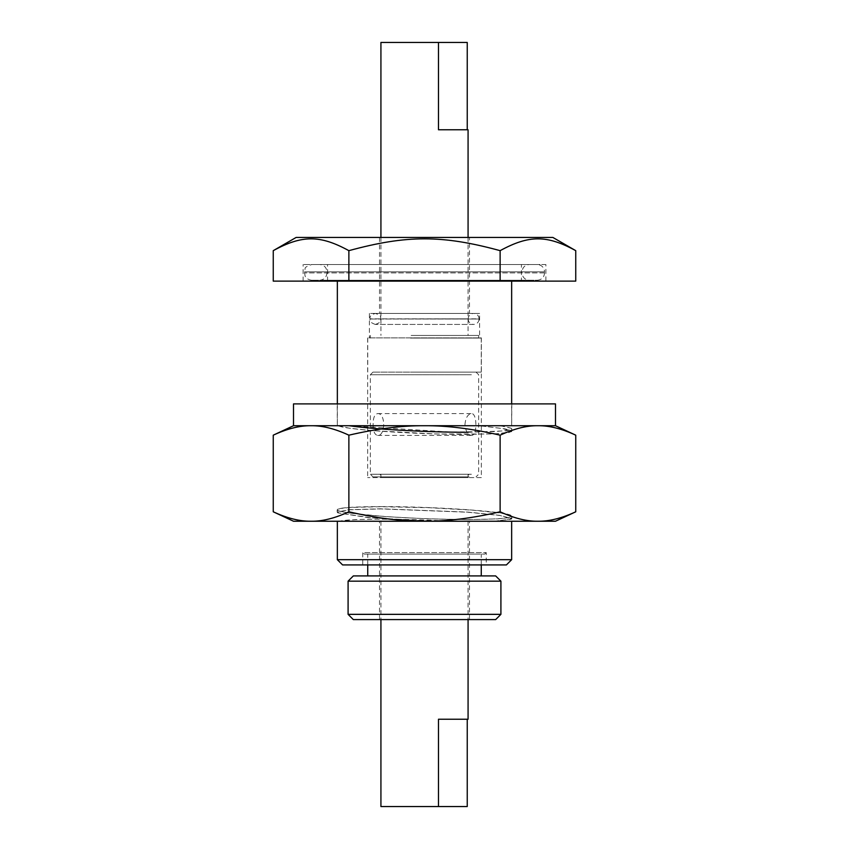 <?xml version="1.0" encoding="UTF-8"?>
<svg xmlns="http://www.w3.org/2000/svg" width="849" height="849" viewBox="0 0 849 849"><rect width="100%" height="100%" fill="white"/><g stroke="black" fill="none" stroke-linecap="round" stroke-linejoin="round"><path stroke-width="0.64" stroke-dasharray="4.25 3.18" d="M451.551 521.159L339.091 521.233C344.874 519.896 358.787 519.206 380.84 519.174C403.328 519.206 426.867 519.896 451.445 521.233L511.83 521.233L493.598 521.233L511.268 519.153L511.809 518.569L500.072 515.375L467.948 512.106L380.84 508.795L348.737 509.708L337.191 512.127L337.711 512.775L370.737 517.784L436.195 521.233L493.598 521.233A81.822 2.292 0.9 0 0 496.824 521.159L511.629 518.665L499.923 515.481L467.863 512.223L380.925 508.912L348.886 509.825L337.371 512.234L337.881 512.881L368.604 517.678L430.454 521.159A81.822 2.292 0.9 0 0 436.195 521.233L337.17 521.233L355.402 519.556L380.925 519.089L451.551 521.159L496.824 521.159M430.454 521.159L339.229 521.159M500.348 425.72A88.094 2.515 -179.1 0 1 501.388 425.805L511.119 428.193L511.629 428.841L507.256 430.464L494.203 431.621L448.771 431.961L350.52 425.805A88.094 2.505 -179.1 0 1 349.098 425.72L511.83 425.72L500.348 425.72L511.289 428.299L511.83 428.947L510.631 429.849L505.473 430.857L468.16 432.279M350.52 425.805L501.388 425.805M338.231 425.72L349.204 428.183L371.65 430.613L435.951 433.988L493.598 433.988L508.636 432.65L511.629 431.345L502.916 428.628L479.367 425.72L338.231 425.72C344.991 429.796 418.207 434.55 468.16 434.37L498.405 433.659L511.565 431.663L510.642 430.305L504.709 428.809L479.367 425.72M478.974 425.805L338.348 425.805M468.16 519.609L427.27 518.813L385.733 516.627L348.854 513.008L339.059 511.024L337.17 509.825L340.152 508.519L350.329 507.437L380.84 506.704L429.212 507.713L472.214 510.132L500.146 513.019L509.538 514.897L511.83 516.277L508.859 517.646L497.663 518.877L468.16 519.609M380.925 506.62C432.099 506.439 506.938 511.416 511.119 515.513L511.629 516.16C512.626 518.951 478.104 520.32 435.707 518.972C385.542 517.55 335.971 512.87 337.371 509.729L337.902 509.156C341.691 507.522 356.028 506.673 380.925 506.62M575.749 511.788C561.762 518.272 549.154 521.413 537.937 521.233C526.72 521.413 514.123 518.272 500.125 511.788L500.125 435.176C514.123 428.692 526.72 425.54 537.937 425.72C549.154 425.54 561.762 428.692 575.749 435.176M555.49 521.233L424.5 521.233C402.065 521.413 376.86 518.272 348.875 511.788L348.875 435.176C376.86 428.692 402.065 425.54 424.5 425.72L555.49 425.72M500.125 511.788C472.14 518.272 446.935 521.413 424.5 521.233L293.51 521.233M273.251 435.176C287.238 428.692 299.846 425.54 311.063 425.72L424.5 425.72C446.935 425.54 472.14 428.692 500.125 435.176M348.875 511.788C334.877 518.272 322.28 521.413 311.063 521.233C299.846 521.413 287.238 518.272 273.251 511.788M293.51 425.72L311.063 425.72C322.28 425.54 334.877 428.692 348.875 435.176M337.35 559.682L511.65 559.682M473.668 324.424L375.332 324.424L473.668 324.424C476.958 324.106 478.762 322.302 479.08 319.012L369.92 318.831L479.08 318.831C478.762 315.552 476.958 313.737 473.668 313.419L375.332 313.419L473.668 313.419M473.572 324.424L375.428 324.424L473.572 324.424C470.293 324.106 468.489 322.302 468.16 319.012L380.84 319.012L468.16 318.831C468.489 315.552 470.293 313.737 473.572 313.419L375.428 313.419L473.572 313.419M479.6 313.419L369.4 313.419L479.6 313.419L479.6 337.87L369.4 337.87L479.6 337.87M529.383 280.234L319.617 280.234L529.383 280.234C524.926 279.799 522.475 277.358 522.039 272.9L326.961 272.9L522.039 272.9L522.039 271.85C522.475 267.403 524.926 264.952 529.383 264.517L319.617 264.517L529.383 264.517M537.237 264.517L311.763 264.517L537.237 264.517C541.694 264.952 544.135 267.403 544.57 271.85L304.43 271.85L544.57 271.85L544.57 272.9C544.135 277.358 541.694 279.799 537.237 280.234L311.763 280.234L537.237 280.234M545.886 264.517L303.114 264.517L545.886 264.517L545.886 281.115L303.114 281.115L545.886 281.115M364.242 554.089L484.758 554.089L364.242 554.089L362.756 552.603L486.244 552.603L362.756 552.603L362.756 564.925L486.244 564.925L362.756 564.925M380.32 619.59L469.476 619.59L380.32 619.59M468.68 521.254L379.524 521.254L468.68 521.254M348.09 614.347L500.91 614.347M495.667 619.59L353.333 619.59M500.91 581.162L348.09 581.162M353.333 575.919L495.667 575.919M480.258 575.919L367.734 575.919L480.258 575.919M480.258 554.089L367.734 554.089L480.258 554.089M410.481 372.106L481.266 372.106L410.481 372.106M469.115 372.106L372.976 372.106L469.115 372.106M411.128 338.051L478.645 338.051L411.128 338.051M411.128 335.429L478.645 335.429L411.128 335.429M410.481 338.051L481.266 338.051L410.481 338.051M413.739 335.429L468.075 335.429L413.739 335.429M481.351 477.594L367.649 477.594L481.351 477.594L481.351 337.87L367.649 337.87L481.351 337.87M467.916 477.594L380.925 477.594L467.916 477.594M467.916 521.254L380.925 521.254L467.916 521.254M469.476 237.444L379.524 237.444L469.476 237.444L469.476 313.419L379.524 313.419L469.476 313.419M484.758 554.089L486.244 552.603L486.244 564.925M506.407 564.925L342.593 564.925M511.65 281.115L337.35 281.115L511.65 281.115M521.435 264.517L327.565 264.517L521.435 264.517L521.435 281.115L327.565 281.115L521.435 281.115M575.749 281.115L273.251 281.115M273.251 250.657C302.17 234.897 319.956 234.897 348.875 250.657C406.713 234.897 442.287 234.897 500.125 250.657C529.044 234.897 546.83 234.897 575.749 250.657M552.869 237.444L296.131 237.444M500.125 250.657L500.125 281.115M348.875 250.657L348.875 281.115M467.237 806.55L380.925 806.55M468.075 719.22L438.487 719.22M373.114 424.5C373.114 431.133 374.611 434.762 377.614 435.42C385.701 436.089 385.701 412.911 377.614 413.58C374.611 414.238 373.114 417.867 373.114 424.5M464.965 424.5C465.613 417.867 467.757 414.238 471.386 413.58C477.382 412.911 477.382 436.089 471.386 435.42C467.757 434.762 465.613 431.133 464.965 424.5M462.238 474.273L380.925 474.273L462.238 474.273M464.509 476.894L378.304 476.894L464.509 476.894M469.115 476.894L372.976 476.894L469.115 476.894M471.386 374.727L370.355 374.727L471.386 374.727M471.386 474.273L370.355 474.273L471.386 474.273M380.925 42.45L467.237 42.45M438.487 129.78L468.075 129.78M511.83 403.891L337.17 403.891L511.83 403.891L511.65 425.805L511.65 403.891M293.51 403.891L555.49 403.891M479.08 319.012L369.92 319.012L479.08 319.012M522.039 271.85L326.961 271.85L522.039 271.85M544.57 272.9L304.43 272.9L544.57 272.9M337.35 403.891L337.35 425.805L337.17 403.891M511.83 518.569L511.83 516.277M337.17 512.127L337.17 509.825M511.83 431.25L511.83 428.947M337.35 509.729L337.35 512.234M511.65 516.16L511.65 518.665M375.332 324.424C368.063 321.856 370.589 319.786 369.92 319.012L369.92 318.831C370.472 318.014 368.381 315.69 375.332 313.419M375.428 324.424C382.995 321.612 379.885 320.243 380.84 319.012L380.84 318.831C379.885 317.6 382.995 316.231 375.428 313.419M319.617 280.234C324.074 279.799 326.525 277.358 326.961 272.9L326.961 271.85C326.525 267.403 324.074 264.952 319.617 264.517M311.763 280.234C306.202 279.608 304.993 275.861 305.078 275.925L304.43 271.85L305.152 268.677C304.621 267.594 306.829 266.215 311.763 264.517M469.476 619.59L469.476 521.254M379.524 619.59L379.524 521.254M481.266 564.925L481.266 554.089M367.734 564.925L367.734 554.089M370.355 335.429L370.355 338.051M478.645 335.429L478.645 338.051M481.266 372.106L481.266 338.051M367.734 372.106L367.734 338.051M379.524 237.444L379.524 313.419M367.649 337.87L367.649 477.594M369.4 313.419L369.4 337.87M511.65 428.841L511.65 431.345M327.565 281.115L327.565 264.517M303.114 281.115L303.114 264.517M380.925 521.254L380.925 619.59M468.075 521.254L468.075 619.59M377.614 435.42L471.386 435.42M377.614 413.58L471.386 413.58M380.925 477.594L380.925 474.273L378.304 476.894M468.075 477.594L468.075 474.273L470.696 476.894M372.976 372.106L370.355 374.727L370.355 474.273L372.976 476.894M476.024 372.106L478.645 374.727L478.645 474.273L476.024 476.894M380.925 237.444L380.925 335.429M468.075 237.444L468.075 335.429"/><path stroke-width="1.27" d="M575.749 511.788L575.749 435.176C561.762 428.692 549.154 425.54 537.937 425.72C526.72 425.54 514.123 428.692 500.125 435.176C472.14 428.692 446.935 425.54 424.5 425.72C402.065 425.54 376.86 428.692 348.875 435.176C334.877 428.692 322.28 425.54 311.063 425.72L293.51 425.72L273.251 435.176L273.251 511.788C287.238 518.272 299.846 521.413 311.063 521.233L555.49 521.233L575.749 511.788C561.762 518.272 549.154 521.413 537.937 521.233C526.72 521.413 514.123 518.272 500.125 511.788L500.125 435.176M293.51 425.72L293.51 403.891L555.49 403.891L555.49 425.72L311.063 425.72C299.846 425.54 287.238 428.692 273.251 435.176M273.251 511.788L293.51 521.233L311.063 521.233C322.28 521.413 334.877 518.272 348.875 511.788L348.875 435.176M348.875 511.788C376.86 518.272 402.065 521.413 424.5 521.233C446.935 521.413 472.14 518.272 500.125 511.788M468.16 432.279C428.363 432.364 371.586 429.159 349.098 425.72M337.35 559.682L342.593 564.925L506.407 564.925L511.65 559.682L337.35 559.682L337.35 521.233M500.91 614.347L348.09 614.347L348.09 581.162L500.91 581.162L500.91 614.347L495.667 619.59L353.333 619.59L348.09 614.347M500.91 581.162L495.667 575.919L353.333 575.919L348.09 581.162M348.875 281.115L575.749 281.115L575.749 250.657C546.83 234.897 529.044 234.897 500.125 250.657C442.287 234.897 406.713 234.897 348.875 250.657C319.956 234.897 302.17 234.897 273.251 250.657L273.251 281.115L348.875 281.115L348.875 250.657M575.749 250.657L552.869 237.444L296.131 237.444L273.251 250.657M500.125 250.657L500.125 281.115M467.237 719.22L467.237 806.55L438.487 806.55L438.487 719.22L468.075 719.22L468.075 619.59M380.925 619.59L380.925 806.55L438.487 806.55M468.075 237.444L468.075 129.78L438.487 129.78L438.487 42.45L380.925 42.45L380.925 237.444M438.487 42.45L467.237 42.45L467.237 129.78M555.49 425.72L575.749 435.176M511.65 521.233L511.65 559.682M481.266 575.919L481.266 564.925M367.734 575.919L367.734 564.925M337.35 281.115L337.35 403.891M511.65 281.115L511.65 403.891"/></g></svg>
